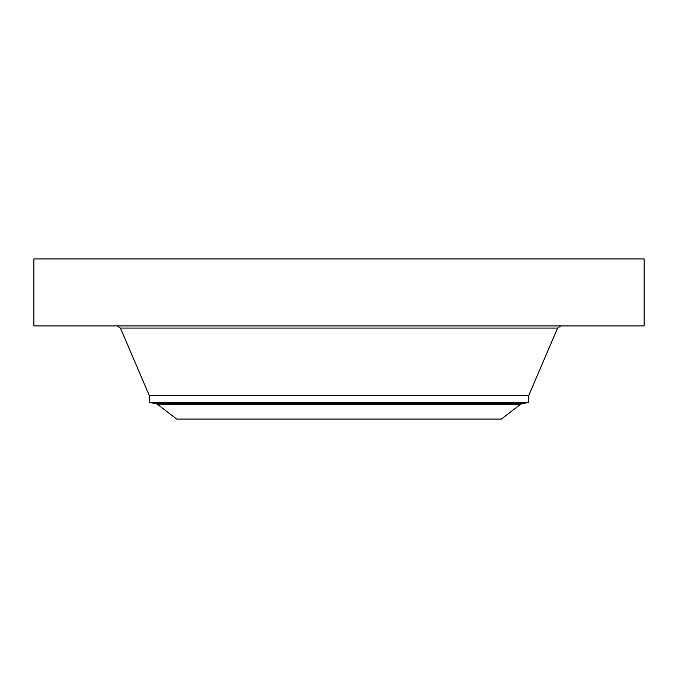 <?xml version="1.0" encoding="UTF-8"?>
<svg xmlns="http://www.w3.org/2000/svg" width="678" height="678" viewBox="0 0 678 678"><rect width="100%" height="100%" fill="white"/><g stroke="black" fill="none" stroke-linecap="round" stroke-linejoin="round"><path stroke-width="1.02" d="M33.9 258.928L644.1 258.928L644.1 325.906L33.9 325.906L33.9 258.928M520.577 404.308L501.339 419.072L176.661 419.072L157.423 404.308L520.577 404.308L522.102 403.63L155.898 403.63L149.245 402.461L149.245 395.427L528.755 395.427L557.596 328.067L560.875 325.906M149.245 402.461L528.755 402.461L528.755 395.427M149.245 395.427L120.404 328.067L557.596 328.067M120.404 328.067L117.124 325.906M155.898 403.63L157.423 404.308M522.102 403.63L528.755 402.461"/></g></svg>
